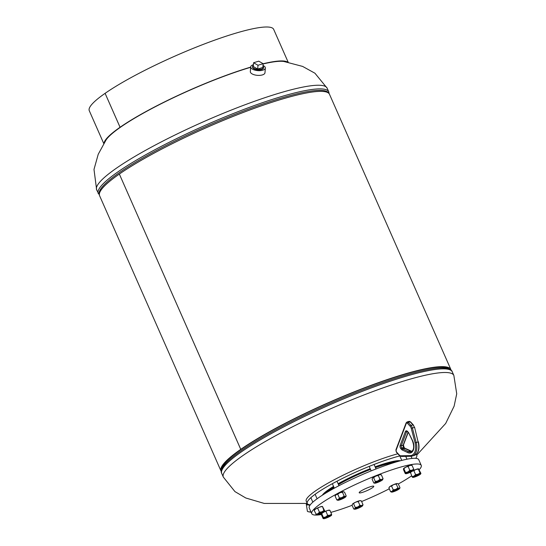 <?xml version="1.0" encoding="UTF-8"?>
<svg xmlns="http://www.w3.org/2000/svg" width="546" height="546" viewBox="0 0 546 546"><rect width="100%" height="100%" fill="white"/><g stroke="black" fill="none" stroke-linecap="round" stroke-linejoin="round"><path stroke-width="0.82" d="M451.119 370.243A125.641 19.165 156.2 0 0 450.914 369.587L329.504 94.308A125.641 19.165 156.2 0 0 244.792 111.875A125.641 19.165 156.2 0 0 119.349 174.065A125.641 19.165 156.2 0 0 99.59 195.714L221 470.993A125.641 19.165 156.2 0 0 221.348 471.587M119.356 174.072L240.752 449.351A125.641 19.165 156.2 0 0 221 470.993M449.338 369.103A124.59 19.008 156.2 0 0 362.797 388.636A124.59 19.008 156.2 0 0 241.557 449.099L240.766 449.344L241.55 449.105A124.59 19.008 156.2 0 0 221.71 469.499A124.59 19.008 156.2 0 1 282.05 425.136A124.59 19.008 156.2 0 1 400.307 375.573A124.59 19.008 156.2 0 1 449.338 369.103M450.914 369.587A125.641 19.165 156.2 0 0 366.202 387.155A125.641 19.165 156.2 0 0 240.766 449.344L119.349 174.065M399.884 455.903A59.835 9.125 156.2 0 0 316.666 493.188A59.835 9.125 156.2 0 0 307.262 503.494L306.21 501.119A59.835 9.125 -23.8 0 1 315.622 490.813A59.835 9.125 -23.8 0 1 391.864 455.5A59.835 9.125 -23.8 0 1 397.829 453.794M252.518 67.056A5.521 2.375 4.6 0 0 257.398 69.792A5.521 2.375 4.6 0 0 263.418 68.311A5.521 2.375 4.6 0 0 263.527 67.943M253.426 64.694A7.351 3.167 4.6 0 0 250.86 66.339A7.351 3.167 4.6 0 0 250.703 66.878L250.327 71.601A7.351 3.167 4.6 0 0 256.757 75.28A7.351 3.167 4.6 0 0 264.817 73.314A7.351 3.167 4.6 0 0 264.974 72.775L265.349 68.052A7.351 3.167 4.6 0 0 263.008 65.465M250.703 66.878A7.351 3.167 4.6 0 0 257.139 70.557A7.351 3.167 4.6 0 0 265.199 68.591A7.351 3.167 4.6 0 0 265.349 68.052M253.371 65.445A5.521 2.375 4.6 0 0 252.559 66.551A5.521 2.375 4.6 0 0 253.883 68.27A5.521 2.375 4.6 0 0 259.882 69.362A5.521 2.375 4.6 0 0 263.568 67.438A5.521 2.375 4.6 0 0 262.947 66.209M257.692 69.042L262.851 67.465L263.152 63.691L258.743 61.172L253.583 62.742L253.283 66.523L257.692 69.042L257.999 65.261L263.152 63.691M253.583 62.742L257.999 65.261M306.756 503.719A8.504 1.549 -8.8 0 0 306.32 504.333A8.504 1.549 -8.8 0 0 308.278 504.995A8.504 1.549 -8.8 0 0 310.128 505.03M306.32 504.333L307.378 511.186A8.504 1.549 -8.8 0 0 308.176 511.691A8.504 1.549 -8.8 0 0 309.336 511.855A8.504 1.549 -8.8 0 0 310.961 511.889M306.722 503.501L306.838 504.251A7.978 1.454 -8.8 0 0 308.674 504.879A7.978 1.454 -8.8 0 0 310.217 504.907M328.699 491.345A38.841 5.924 -23.8 0 1 332.575 488.329A38.841 5.924 -23.8 0 1 333.981 487.38M338.486 484.589A38.841 5.924 -23.8 0 1 370.522 469.423M375.45 467.601A38.841 5.924 -23.8 0 1 393.325 462.837M326.174 492.833A40.677 6.204 -23.8 0 1 331.183 488.759A40.677 6.204 -23.8 0 1 333.818 487.005M338.343 484.268A40.677 6.204 -23.8 0 1 370.4 469.157M375.327 467.315A40.677 6.204 -23.8 0 1 396.13 461.984M326.87 492.417A40.151 6.122 -23.8 0 1 331.579 488.636A40.151 6.122 -23.8 0 1 333.859 487.114M322.311 495.229A43.83 6.682 -23.8 0 1 328.794 489.482A43.83 6.682 -23.8 0 1 333.551 486.404M338.111 483.736A43.83 6.682 -23.8 0 1 370.202 468.7M375.116 466.837A43.83 6.682 -23.8 0 1 400.498 460.742M322.918 494.847A43.305 6.607 -23.8 0 1 329.197 489.366A43.305 6.607 -23.8 0 1 333.592 486.5M389.557 464.059A38.316 5.842 156.2 0 0 390.677 463.22M307.262 503.494A59.835 9.125 156.2 0 0 310.258 504.852M338.384 484.357A40.151 6.122 -23.8 0 1 370.434 469.232M375.361 467.396A40.151 6.122 -23.8 0 1 395.352 462.216M338.145 483.824A43.305 6.607 -23.8 0 1 370.236 468.775M375.15 466.912A43.305 6.607 -23.8 0 1 399.808 460.933M415.731 458.333A59.835 9.125 156.2 0 0 416.755 455.2A59.835 9.125 156.2 0 0 416.059 454.456M330.767 489.639A38.316 5.842 156.2 0 0 332.139 489.387M360.449 491.373A7.978 1.215 156.2 0 0 359.193 492.745A7.978 1.215 156.2 0 0 364.564 491.639A7.978 1.215 156.2 0 0 372.543 487.68A7.978 1.215 156.2 0 0 373.792 486.302A7.978 1.215 156.2 0 0 368.4 487.428A7.978 1.215 156.2 0 0 360.449 491.373M419.26 469.635A59.835 9.125 156.2 0 0 421.246 465.383A59.835 9.125 156.2 0 0 380.896 473.751A59.835 9.125 156.2 0 0 321.157 503.371A59.835 9.125 156.2 0 0 311.752 513.677A59.835 9.125 156.2 0 0 321.369 514.544M421.246 465.383L418.734 459.684A59.835 9.125 156.2 0 0 378.385 468.052A59.835 9.125 156.2 0 0 318.646 497.672A59.835 9.125 156.2 0 0 309.241 507.978L311.752 513.677M330.808 512.394A59.835 9.125 156.2 0 0 352.109 505.303M361.616 501.535A59.835 9.125 156.2 0 0 389.305 488.8M398.327 483.981A59.835 9.125 156.2 0 0 411.629 475.832M414.312 476.624A2.628 0.403 156.2 0 0 417.124 475.757A2.628 0.403 156.2 0 0 419.035 474.433A2.628 0.403 156.2 0 0 418.98 474.413A2.628 0.403 156.2 0 0 416.509 475.157A2.628 0.403 156.2 0 0 414.298 476.481A2.628 0.403 156.2 0 0 414.312 476.624M418.598 474.44L414.571 476.214M410.544 472.597L412.005 476.685L413.998 476.112L415.574 474.59L418.011 474.249L420.031 472.959L418.338 469.116L415.895 469.458L413.875 470.748L415.574 474.59M412.899 470.905L413.875 470.748M410.305 472.843L411.104 471.915M418.577 468.871L420.925 473.416L420.031 472.959M420.925 473.416L420.686 473.662A4.457 0.682 156.2 0 0 418.011 474.249A4.457 0.682 156.2 0 0 413.998 476.112A4.457 0.682 156.2 0 0 412.66 477.388L412.005 476.685M412.892 477.143L412.66 477.388A4.457 0.682 156.2 0 0 412.735 477.416A4.457 0.682 156.2 0 0 415.335 476.801A4.457 0.682 156.2 0 0 419.348 474.938A4.457 0.682 156.2 0 0 420.72 473.887A4.457 0.682 156.2 0 0 420.686 473.662M418.495 468.843L418.516 468.85A4.457 0.682 156.2 0 0 418.495 468.843A4.457 0.682 156.2 0 0 415.895 469.458A4.457 0.682 -23.8 0 0 413.458 470.495M410.36 472.631L410.51 472.372A4.457 0.682 -23.8 0 1 410.783 472.072M106.088 139.912A99.938 15.24 -23.8 0 1 120.7 127.075A99.938 15.24 -23.8 0 1 248.048 68.086A99.938 15.24 -23.8 0 1 250.669 67.294M263.131 63.95A99.938 15.24 -23.8 0 1 283.954 61.486M288.172 62.217L273.676 29.354A100.778 15.37 156.2 0 0 233.517 33.852A100.778 15.37 156.2 0 0 105.105 93.332A100.778 15.37 156.2 0 0 89.271 110.688L103.76 143.55M104.068 143.059A100.778 15.37 -23.8 0 1 120.065 127.266L120.072 127.259A100.778 15.37 -23.8 0 1 248.485 67.779A100.778 15.37 -23.8 0 1 250.682 67.117M263.145 63.746A100.778 15.37 -23.8 0 1 287.599 62.108M120.065 127.266L105.098 93.339L120.072 127.259M393.516 490.84A2.628 0.403 156.2 0 0 393.134 491.188A2.628 0.403 156.2 0 0 394.628 491.018A2.628 0.403 156.2 0 0 397.502 489.625A2.628 0.403 156.2 0 0 397.816 489.12A2.628 0.403 156.2 0 0 395.877 489.646A2.628 0.403 156.2 0 0 393.516 490.84M397.44 489.148L393.407 490.922M390.595 491.714L392.124 491.27A4.457 0.682 156.2 0 0 391.571 492.123A4.457 0.682 156.2 0 0 391.83 492.137L390.595 491.714L388.895 487.871L390.015 486.479L391.543 486.029L393.243 489.871L395.802 489.366L397.952 487.912L399.187 488.329L400.013 487.803L398.314 483.961L397.338 483.551A4.457 0.682 156.2 0 0 397.338 483.551A4.457 0.682 156.2 0 0 397.078 483.538L396.253 484.07L397.952 487.912M391.543 486.029L393.693 484.575L396.253 484.07M391.83 492.137A4.457 0.682 156.2 0 0 395.215 491.1A4.457 0.682 156.2 0 0 398.894 489.196A4.457 0.682 156.2 0 0 399.563 488.595L400.013 487.803M399.563 488.595A4.457 0.682 156.2 0 0 399.187 488.329A4.457 0.682 156.2 0 0 395.802 489.366A4.457 0.682 156.2 0 0 392.124 491.27L393.243 489.871M388.895 487.871L389.346 487.08A4.457 0.682 -23.8 0 1 390.015 486.479A4.457 0.682 -23.8 0 1 393.693 484.575A4.457 0.682 -23.8 0 1 397.078 483.538M358.135 507.098A2.628 0.403 156.2 0 0 356.21 508.285A2.628 0.403 156.2 0 0 359.043 507.568A2.628 0.403 156.2 0 0 360.899 506.217A2.628 0.403 156.2 0 0 358.135 507.098M360.517 506.244L356.49 508.026M353.747 509.008L354.729 508.749A4.457 0.682 156.2 0 0 354.654 509.22L353.747 509.008L352.047 505.166L352.614 503.958L355.705 502.143L358.231 501.542L359.93 505.384L361.684 505.521L363.022 504.709L362.455 505.917A4.457 0.682 156.2 0 0 362.64 505.698A4.457 0.682 156.2 0 0 361.684 505.521A4.457 0.682 156.2 0 0 357.821 506.934L359.93 505.384M358.231 501.542L359.568 500.73L361.322 500.866L363.022 504.709M352.409 504.211A4.457 0.682 -23.8 0 1 352.429 504.176L352.614 503.958A4.457 0.682 -23.8 0 1 355.705 502.143A4.457 0.682 -23.8 0 1 359.568 500.73A4.457 0.682 -23.8 0 1 360.415 500.655L361.322 500.866M354.729 508.749L355.289 507.534L357.821 506.934A4.457 0.682 156.2 0 0 354.729 508.749M353.596 503.692L355.289 507.534M354.654 509.22A4.457 0.682 156.2 0 0 355.501 509.145A4.457 0.682 156.2 0 0 359.364 507.732A4.457 0.682 156.2 0 0 362.455 505.917M328.89 515.874A2.628 0.403 156.2 0 0 325.163 517.765A2.628 0.403 156.2 0 0 326.194 517.751A2.628 0.403 156.2 0 0 328.965 516.557A2.628 0.403 156.2 0 0 329.845 515.697A2.628 0.403 156.2 0 0 328.89 515.874M329.47 515.724L325.436 517.499M323.642 512.121L327.723 510.421L329.886 510.298L331.579 514.141L331.62 515.117L331.245 515.144M329.886 510.298L329.504 510.326M321.348 513.718L321.731 513.69L321.348 513.718L321.389 514.687L323.082 518.529L323.464 518.509L323.423 517.533L325.757 516.912L327.668 515.335L329.832 515.212L331.579 514.141M323.082 518.529L323.464 518.509A4.457 0.682 156.2 0 0 323.601 518.7A4.457 0.682 156.2 0 0 325.245 518.407A4.457 0.682 156.2 0 0 329.327 516.714A4.457 0.682 156.2 0 0 331.593 515.178A4.457 0.682 156.2 0 0 331.62 515.117A4.457 0.682 156.2 0 0 329.832 515.212A4.457 0.682 156.2 0 0 325.757 516.912A4.457 0.682 156.2 0 0 323.464 518.509M322.447 512.96L321.731 513.69L323.423 517.533M325.976 511.493L327.668 515.335M324.324 511.779A4.457 0.682 -23.8 0 1 327.723 510.421A4.457 0.682 -23.8 0 1 329.368 510.135L329.695 510.203M322.911 512.018A2.628 0.403 156.2 0 0 322.857 511.998A2.628 0.403 156.2 0 0 320.386 512.749A2.628 0.403 156.2 0 0 318.168 514.066A2.628 0.403 156.2 0 0 318.188 514.209A2.628 0.403 156.2 0 0 321 513.349A2.628 0.403 156.2 0 0 322.911 512.018M322.474 512.025L318.448 513.8M315.875 514.271L317.874 513.704A4.457 0.682 156.2 0 0 316.53 514.974L314.182 510.428L315.759 508.906L319.772 507.05L322.454 506.463L324.802 511.008M316.53 514.974L316.769 514.728L316.53 514.974A4.457 0.682 156.2 0 0 316.612 515.001A4.457 0.682 156.2 0 0 319.212 514.387A4.457 0.682 156.2 0 0 323.225 512.523A4.457 0.682 156.2 0 0 324.597 511.479A4.457 0.682 156.2 0 0 324.563 511.254A4.457 0.682 156.2 0 0 321.887 511.841L323.908 510.551L324.563 511.254M317.874 513.704L319.451 512.182L321.887 511.841A4.457 0.682 156.2 0 0 317.874 513.704M317.752 508.34L319.451 512.182M322.454 506.463L323.908 510.551M314.237 510.223L314.387 509.957A4.457 0.682 -23.8 0 1 315.759 508.906A4.457 0.682 -23.8 0 1 319.772 507.05A4.457 0.682 -23.8 0 1 322.372 506.435A4.457 0.682 -23.8 0 1 322.386 506.435L322.393 506.435M343.7 497.795A2.628 0.403 156.2 0 0 344.014 497.29A2.628 0.403 156.2 0 0 342.076 497.815A2.628 0.403 156.2 0 0 339.721 499.017A2.628 0.403 156.2 0 0 339.332 499.358A2.628 0.403 156.2 0 0 340.827 499.194A2.628 0.403 156.2 0 0 343.7 497.795M343.639 497.317L339.605 499.099M337.742 500.286L337.769 500.293A4.457 0.682 156.2 0 0 338.029 500.307L336.793 499.89L335.094 496.048L336.213 494.649A4.457 0.682 156.2 0 0 335.544 495.249L335.094 496.048M337.742 494.205L339.892 492.751A4.457 0.682 -23.8 0 0 336.213 494.649L337.742 494.205L339.441 498.048L338.322 499.44L336.793 499.89M339.441 498.048L342.001 497.543L344.151 496.089L345.393 496.505L346.212 495.973L345.761 496.771A4.457 0.682 156.2 0 0 345.393 496.505A4.457 0.682 156.2 0 0 342.001 497.543A4.457 0.682 156.2 0 0 338.322 499.44A4.457 0.682 156.2 0 0 337.769 500.293M342.458 492.246L343.277 491.714A4.457 0.682 -23.8 0 0 339.892 492.751L342.458 492.246L344.151 496.089M343.277 491.714A4.457 0.682 -23.8 0 1 343.536 491.728L344.519 492.13L346.212 495.973M338.029 500.307A4.457 0.682 156.2 0 0 341.414 499.269A4.457 0.682 156.2 0 0 345.099 497.372A4.457 0.682 156.2 0 0 345.761 496.771M379.081 481.538A2.628 0.403 156.2 0 0 380.937 480.193A2.628 0.403 156.2 0 0 378.173 481.074A2.628 0.403 156.2 0 0 376.255 482.255A2.628 0.403 156.2 0 0 379.081 481.538M380.555 480.221L376.528 481.995M373.635 477.668L375.744 476.119L378.269 475.518L379.968 479.361L377.859 480.91A4.457 0.682 156.2 0 0 374.768 482.719A4.457 0.682 156.2 0 0 374.692 483.196L373.785 482.978L374.768 482.719L375.327 481.511L373.635 477.668L372.652 477.927L372.092 479.135L373.785 482.978M372.447 478.18A4.457 0.682 -23.8 0 1 372.468 478.153L372.652 477.927A4.457 0.682 156.2 0 1 375.744 476.119A4.457 0.682 -23.8 0 1 379.607 474.699L381.361 474.836L383.06 478.678L382.493 479.893A4.457 0.682 156.2 0 0 382.678 479.668A4.457 0.682 156.2 0 0 381.722 479.497L383.06 478.678M379.968 479.361L381.722 479.497A4.457 0.682 156.2 0 0 377.859 480.91L375.327 481.511M378.269 475.518L379.607 474.699A4.457 0.682 -23.8 0 1 380.453 474.624L381.361 474.836M374.692 483.196A4.457 0.682 156.2 0 0 375.539 483.114A4.457 0.682 156.2 0 0 379.402 481.702A4.457 0.682 156.2 0 0 382.493 479.893M408.333 472.768A2.628 0.403 156.2 0 0 411.104 471.567A2.628 0.403 156.2 0 0 411.984 470.713A2.628 0.403 156.2 0 0 411.029 470.891A2.628 0.403 156.2 0 0 407.302 472.781A2.628 0.403 156.2 0 0 408.333 472.768M411.609 470.741L407.575 472.515M403.487 468.734L403.869 468.707L403.487 468.734L403.528 469.703L405.221 473.546L405.603 473.525L405.562 472.549L407.896 471.928L409.807 470.352L408.115 466.509L405.78 467.137L403.869 468.707L405.562 472.549M405.221 473.546L405.603 473.525A4.457 0.682 156.2 0 0 405.739 473.716A4.457 0.682 156.2 0 0 407.384 473.423A4.457 0.682 156.2 0 0 411.466 471.73A4.457 0.682 156.2 0 0 413.732 470.195A4.457 0.682 156.2 0 0 413.759 470.133L413.383 470.154M408.115 466.509L409.862 465.438L412.025 465.315L413.718 469.157L411.971 470.229L409.807 470.352M413.718 469.157L413.759 470.133A4.457 0.682 156.2 0 0 411.971 470.229A4.457 0.682 156.2 0 0 407.896 471.928A4.457 0.682 156.2 0 0 405.603 473.525M412.025 465.315L411.643 465.342M411.834 465.219L411.507 465.151A4.457 0.682 -23.8 0 0 409.862 465.438A4.457 0.682 156.2 0 0 405.78 467.137A4.457 0.682 -23.8 0 0 403.514 468.673A4.457 0.682 -23.8 0 1 403.514 468.673L403.508 468.68M452.259 371.812A125.969 19.212 156.2 0 0 402.054 377.429A125.969 19.212 156.2 0 0 279.613 429.067A125.969 19.212 156.2 0 0 221.744 473.478C220.83 472.304 221.273 470.058 223.089 466.741A125.28 19.11 156.2 0 1 401.18 376.501A125.28 19.11 156.2 0 1 446.369 368.263C450.041 369.157 452.006 370.345 452.259 371.812L453.856 375.443A125.969 19.212 156.2 0 0 403.658 381.06A125.969 19.212 156.2 0 0 281.21 432.698A125.969 19.212 156.2 0 0 223.341 477.108L234.937 491.591L245.809 498L264.278 503.446L307.234 503.432M99.386 195.059L96.649 189.865A125.969 19.212 -23.8 0 1 154.525 145.454A125.969 19.212 -23.8 0 1 276.965 93.816A125.969 19.212 -23.8 0 1 327.163 88.193L314.933 73.219L302.614 66.414L283.831 61.473M98.253 193.496A125.969 19.212 -23.8 0 1 156.122 149.085A125.969 19.212 -23.8 0 1 278.569 97.447A125.969 19.212 -23.8 0 1 328.767 91.824L327.163 88.193M99.338 194.226A125.28 19.11 -23.8 0 1 157.419 149.979A125.28 19.11 -23.8 0 1 278.726 98.867A125.28 19.11 -23.8 0 1 328.583 93.12M399.03 460.633A43.305 6.607 -23.8 0 1 400.279 460.804M322.502 495.106A43.305 6.607 -23.8 0 1 323.218 494.069M407.391 423.246A0.839 0.409 137.4 0 1 408.258 422.44L411.029 425.443L412.94 424.863L410.169 421.853A2.102 1.283 -107 0 0 408.974 421.382L407.063 421.969A2.102 1.283 73 0 1 408.258 422.44L410.169 421.853A0.839 0.409 -42.6 0 1 410.558 421.901L413.322 424.911A0.839 0.409 137.4 0 0 412.94 424.863A4.197 2.559 -107 0 1 414.298 427.45L412.387 428.03L416.195 442.519L418.106 441.939L414.605 427.334L418.106 441.939A12.599 7.685 -107 0 1 414.209 455.453L412.305 456.033A12.599 7.685 73 0 1 410.988 456.244A0.839 0.655 88.9 0 1 410.851 456.265L412.305 456.033A12.599 7.685 73 0 0 416.195 442.519L415.056 442.813L411.247 428.323A3.358 2.047 -107 0 0 410.162 426.255L407.391 423.246A1.263 0.771 -107 0 0 406.299 423.362L396.096 450.252A1.263 0.771 -107 0 0 396.485 451.979L399.256 454.989A3.358 2.047 -107 0 0 400.819 455.794L410.196 455.617A11.759 7.173 -107 0 0 415.056 442.813M410.162 426.255A0.839 0.409 137.4 0 1 411.029 425.443A4.197 2.559 73 0 1 412.387 428.03L411.247 428.323M401.631 449.535L400.887 448.73A2.416 1.474 73 0 1 400.136 445.413L405.385 431.586A2.416 1.474 73 0 1 407.48 431.367L408.217 432.173A2.416 1.474 73 0 1 408.722 432.91L412.407 440.301A9.111 5.562 73 0 1 413.37 450.02A9.111 5.562 73 0 1 407.739 452.593L402.238 450A2.416 1.474 73 0 1 401.631 449.535A0.839 0.409 -42.6 0 1 402.498 448.73A1.577 0.962 -107 0 0 402.893 449.03L404.804 448.443A1.577 0.962 73 0 1 404.409 448.143L403.665 447.338A1.577 0.962 73 0 1 403.173 445.174L408.046 432.343M407.48 431.367A0.839 0.409 -42.6 0 0 407.493 431.743L406.982 431.436A1.577 0.962 -107 0 0 406.511 431.934L401.269 445.761A1.577 0.962 -107 0 0 401.76 447.918L402.498 448.73L404.409 448.143A0.839 0.409 -42.6 0 1 404.798 448.191L411.937 451.419M402.238 450A0.839 0.58 -64.8 0 1 402.893 449.03L408.401 451.624L410.312 451.037L404.804 448.443A0.839 0.58 -64.8 0 1 405.139 448.464M411.902 451.446A8.272 5.051 73 0 1 410.312 451.037A0.839 0.58 -64.8 0 1 410.647 451.057M407.739 452.593A0.839 0.58 -64.8 0 1 408.401 451.624A8.272 5.051 -107 0 0 411.042 451.897C414.052 450.204 414.469 446.403 412.291 440.479L412.407 440.301M405.385 431.586A0.839 0.526 -159.2 0 0 406.511 431.934L407.412 431.661M400.136 445.413A0.839 0.526 -159.2 0 0 401.269 445.761L403.173 445.174A0.839 0.526 -159.2 0 0 403.467 444.935L408.19 432.493M400.887 448.73A0.839 0.409 -42.6 0 1 401.76 447.918L403.665 447.338A0.839 0.409 -42.6 0 1 404.054 447.386L404.798 448.191M412.291 440.479L408.722 432.91M408.606 433.094L408.237 432.548A0.839 0.409 -42.6 0 1 408.217 432.173M396.485 451.979A0.839 0.409 137.4 0 0 396.505 452.354L395.946 449.754A0.839 0.526 20.8 0 0 396.096 450.252M406.436 422.631A0.839 0.526 20.8 0 0 406.299 423.362M399.256 454.989A0.839 0.409 137.4 0 0 399.276 455.357L401.474 456.442A0.839 0.655 88.9 0 0 401.617 456.415M400.819 455.794A0.839 0.655 88.9 0 0 401.474 456.442L410.851 456.265A0.839 0.655 88.9 0 1 410.196 455.617M414.428 427.347L413.322 424.911M418.236 441.844L418.413 441.823C419.935 448.805 418.536 453.351 414.209 455.453M453.856 375.443L456.729 393.803L454.122 406.156L445.679 423.464L416.728 455.139M221.744 473.478L223.341 477.108M329.156 93.721L328.767 91.824M106.115 139.872L98.225 154.272L93.994 169.424L96.649 189.865M252.559 66.551L252.525 67.022M263.568 67.438L263.534 67.909M308.176 511.691A20.311 20.311 0 0 0 311.09 512.189M416.755 455.2L416.325 454.224M411.998 458.422L411.042 456.258M407.493 431.743L408.237 432.548M404.054 447.386L403.467 444.935M407.063 421.969L406.149 422.87L395.946 449.754M396.505 452.354L399.276 455.357M410.558 421.901L408.974 421.382M312.844 502.156L310.872 497.672M317.089 498.771L315.117 494.287M334.329 488.179L332.35 483.695M338.977 485.701L336.998 481.217M371.164 470.884L369.192 466.4M376.051 468.953L374.071 464.469M401.774 460.408L399.795 455.924M406.982 459.213L405.726 456.36"/></g></svg>
